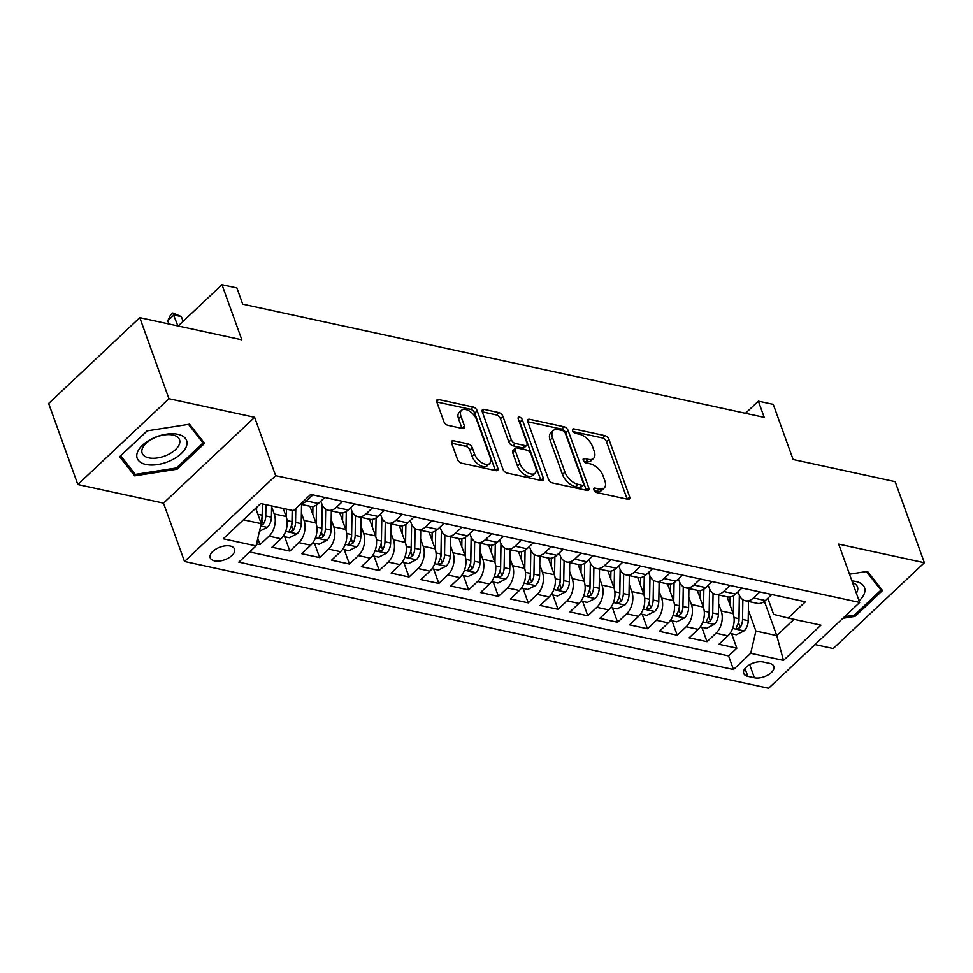 <?xml version="1.0" encoding="UTF-8"?>
<svg xmlns="http://www.w3.org/2000/svg" width="973" height="973" viewBox="0 0 973 973"><rect width="100%" height="100%" fill="white"/><g stroke="black" fill="none" stroke-linecap="round" stroke-linejoin="round"><path stroke-width="1.46" d="M593.895 489.869A2.773 1.52 46.7 0 0 596.741 492.533L627.816 499.283A3.965 2.165 46.7 0 0 629.397 498.991A3.965 2.165 46.7 0 0 629.604 496.741L608.976 439.455A3.965 2.165 46.7 0 0 604.914 435.636L573.827 428.898A2.773 1.52 46.7 0 0 572.732 429.105A2.773 1.52 46.7 0 0 572.586 430.674A2.773 1.52 46.7 0 0 575.432 433.35L579.458 434.226A12.685 6.933 46.7 0 1 592.484 446.437L594.199 451.217A12.685 6.933 46.7 0 1 593.542 458.417A12.685 6.933 46.7 0 1 588.507 459.365L584.481 458.49A2.773 1.52 46.7 0 0 583.386 458.697A2.773 1.52 46.7 0 0 583.241 460.278A2.773 1.52 46.7 0 0 586.087 462.941L590.112 463.817A12.685 6.933 46.7 0 1 603.138 476.028L604.853 480.808A12.685 6.933 46.7 0 1 604.197 488.008A12.685 6.933 46.7 0 1 599.161 488.957L595.135 488.081A2.773 1.52 46.7 0 0 594.041 488.288A2.773 1.52 46.7 0 0 593.895 489.869M214.51 560.862A12.917 6.738 160.2 0 0 228.667 557.918A12.917 6.738 160.2 0 0 234.542 549.064A12.917 6.738 160.2 0 0 230.273 546.023A12.917 6.738 160.2 0 0 216.103 548.967A12.917 6.738 160.2 0 0 210.229 557.821A12.917 6.738 160.2 0 0 214.51 560.862M453.467 440.745A3.965 2.165 46.7 0 0 451.886 441.049A3.965 2.165 46.7 0 0 451.679 443.299L457.468 459.365A3.965 2.165 46.7 0 0 461.543 463.184L496.048 470.677A3.965 2.165 46.7 0 0 497.629 470.385A3.965 2.165 46.7 0 0 497.835 468.135L477.208 410.849A3.965 2.165 46.7 0 0 473.146 407.03L438.628 399.538A3.965 2.165 46.7 0 0 437.059 399.842A3.965 2.165 46.7 0 0 436.841 402.092L443.834 421.504A3.965 2.165 46.7 0 0 447.908 425.31L462.674 428.521A3.965 2.165 46.7 0 0 464.243 428.229A3.965 2.165 46.7 0 0 464.462 425.979L460.995 416.347A10.606 5.789 46.7 0 1 461.543 410.326A10.606 5.789 46.7 0 1 469.448 411.117A10.606 5.789 46.7 0 1 476.636 419.752L490.21 457.456A10.606 5.789 46.7 0 1 489.662 463.476A10.606 5.789 46.7 0 1 481.757 462.686A10.606 5.789 46.7 0 1 474.569 454.063L472.306 447.775A3.965 2.165 46.7 0 0 468.232 443.956L453.467 440.745L451.496 442.593M814.985 644.564L833.229 648.529L924.35 562.722L895.172 481.671L793.104 459.511L773.267 404.403L758.368 401.168L764.206 417.381L242.727 304.16L236.889 287.947L221.99 284.712L178.144 326.004M168.949 398.723L77.828 484.53L163.5 503.126L254.622 417.32L168.949 398.723L139.771 317.672L241.839 339.832L221.99 284.712M254.622 417.32L275.639 475.675L859.682 602.469L768.561 688.288L184.505 561.482L275.639 475.675M924.35 562.722L838.677 544.114L859.682 602.469M548.431 479.117A3.965 2.165 46.7 0 0 552.506 482.936L587.023 490.428A3.965 2.165 46.7 0 0 588.592 490.124A3.965 2.165 46.7 0 0 588.799 487.874L568.171 430.601A3.965 2.165 46.7 0 0 564.109 426.782L529.592 419.29A3.965 2.165 46.7 0 0 528.023 419.582A3.965 2.165 46.7 0 0 527.816 421.832L548.431 479.117M541.535 480.553L507.018 473.06A3.965 2.165 46.7 0 1 502.956 469.241L482.328 411.968A3.965 2.165 46.7 0 1 482.535 409.706A3.965 2.165 46.7 0 1 484.104 409.414L498.881 412.625A3.965 2.165 46.7 0 1 502.956 416.444L511.311 439.674A3.965 2.165 46.7 0 0 515.386 443.481L525.177 445.61A3.965 2.165 46.7 0 0 526.758 445.318A3.965 2.165 46.7 0 0 526.965 443.068L518.256 418.876A2.773 1.52 46.7 0 1 518.402 417.308A2.773 1.52 46.7 0 1 520.47 417.514A2.773 1.52 46.7 0 1 522.355 419.777L543.311 478.011A3.965 2.165 46.7 0 1 543.104 480.261A3.965 2.165 46.7 0 1 541.535 480.553M77.828 484.53L48.65 403.479L139.771 317.672M256.531 543.871L260.034 544.637L257.796 538.41M271.601 506.665L274.216 513.926A16.152 10.594 102.2 0 1 269.034 536.172L280.954 538.762L271.966 547.227L289.845 551.107L284.663 536.731M301.399 513.124L304.014 520.397A16.152 10.594 102.2 0 1 298.833 542.642L310.752 545.233L301.764 553.698L319.643 557.578L314.461 543.202M331.197 519.594L333.812 526.867A16.152 10.594 102.2 0 1 328.631 549.113L340.55 551.703L331.562 560.168L349.441 564.048L344.26 549.672M360.995 526.065L363.61 533.338A16.152 10.594 102.2 0 1 358.429 555.583L370.348 558.174L361.36 566.639L379.239 570.519L374.058 556.142M390.793 532.535L393.408 539.808A16.152 10.594 102.2 0 1 388.227 562.053L400.146 564.644L391.158 573.109L409.037 576.989L403.856 562.613M420.591 539.006L423.206 546.279A16.152 10.594 102.2 0 1 418.025 568.524L429.944 571.115L420.956 579.58L438.835 583.459L433.654 569.083M450.39 545.476L453.004 552.749A16.152 10.594 102.2 0 1 447.823 574.994L459.743 577.573L450.754 586.038L468.633 589.93L463.452 575.542M480.188 551.946L482.803 559.22A16.152 10.594 102.2 0 1 477.621 581.465L489.541 584.043L480.553 592.508L498.431 596.4L493.25 582.012M509.986 558.417L512.601 565.69A16.152 10.594 102.2 0 1 507.42 587.935L519.339 590.514L510.351 598.979L528.23 602.859L523.048 588.483M539.784 564.887L542.399 572.16A16.152 10.594 102.2 0 1 537.218 594.394L549.137 596.984L540.149 605.449L558.028 609.329L552.846 594.953M569.582 571.358L572.197 578.619A16.152 10.594 102.2 0 1 567.016 600.864L578.935 603.455L569.947 611.92L587.826 615.8L582.645 601.423M599.38 577.828L601.995 585.089A16.152 10.594 102.2 0 1 596.814 607.334L608.733 609.925L599.745 618.39L617.624 622.27L612.443 607.894M629.178 584.299L631.793 591.56A16.152 10.594 102.2 0 1 626.612 613.805L638.531 616.396L629.543 624.861L647.422 628.74L642.241 614.364M658.976 590.757L661.591 598.03A16.152 10.594 102.2 0 1 656.41 620.275L668.329 622.866L659.341 631.331L677.22 635.211L672.051 620.835M688.775 597.227L691.389 604.501A16.152 10.594 102.2 0 1 686.208 626.746L698.128 629.336L689.139 637.802L707.018 641.681L716.006 633.216A16.152 10.594 -77.8 0 0 721.188 610.971L718.573 603.698M701.849 627.305L707.018 641.681M280.954 538.762A16.152 10.594 -77.8 0 0 286.135 516.517L283.216 508.429M310.752 545.233A16.152 10.594 -77.8 0 0 315.933 522.988L309.901 506.24M340.55 551.703A16.152 10.594 -77.8 0 0 345.731 529.458L339.699 512.71M370.348 558.174A16.152 10.594 -77.8 0 0 375.529 535.928L369.497 519.181M400.146 564.644A16.152 10.594 -77.8 0 0 405.327 542.399L399.295 525.651M429.944 571.115A16.152 10.594 -77.8 0 0 435.126 548.869L429.093 532.122M459.743 577.573A16.152 10.594 -77.8 0 0 464.924 555.34L458.891 538.592M489.541 584.043A16.152 10.594 -77.8 0 0 494.722 561.798L488.689 545.062M519.339 590.514A16.152 10.594 -77.8 0 0 524.52 568.268L518.487 551.533M549.137 596.984A16.152 10.594 -77.8 0 0 554.318 574.739L548.298 558.003M578.935 603.455A16.152 10.594 -77.8 0 0 584.116 581.209L578.096 564.474M608.733 609.925A16.152 10.594 -77.8 0 0 613.914 587.68L607.894 570.944M638.531 616.396A16.152 10.594 -77.8 0 0 643.712 594.15L637.692 577.403M668.329 622.866A16.152 10.594 -77.8 0 0 673.511 600.621L667.49 583.873M698.128 629.336A16.152 10.594 -77.8 0 0 703.309 607.091L697.288 590.343M769.679 663.416L763.124 661.993A12.515 6.531 160.2 0 0 749.392 664.851A12.515 6.531 160.2 0 0 743.713 673.413A12.515 6.531 160.2 0 0 747.848 676.369L754.403 677.792A12.515 6.531 160.2 0 0 768.123 674.934A12.515 6.531 160.2 0 0 773.815 666.359A12.515 6.531 160.2 0 0 769.679 663.416M243.445 519.801L261.238 523.669L256.057 545.914L238.811 562.139L733.472 669.533L750.706 653.297L755.887 631.051L748.371 610.168M256.057 545.914L223.279 538.787L260.703 503.54L293.481 510.655L310.728 494.418L805.389 601.813L788.142 618.05L820.92 625.165L783.484 660.412L750.706 653.297M320.847 501.192L321.747 503.698A16.152 10.594 102.2 0 0 328.169 510.205L340.088 512.795A16.152 10.594 -77.8 0 0 348.188 509.986L354.586 503.941M350.645 507.663L351.545 510.168A16.152 10.594 102.2 0 0 357.967 516.675L369.886 519.266A16.152 10.594 -77.8 0 0 377.986 516.444L384.384 510.411M380.443 514.133L381.343 516.639A16.152 10.594 102.2 0 0 387.765 523.146L399.684 525.736A16.152 10.594 -77.8 0 0 407.784 522.915L414.182 516.882M410.241 520.604L411.141 523.109A16.152 10.594 102.2 0 0 417.563 529.616L429.482 532.207A16.152 10.594 -77.8 0 0 437.582 529.385L443.992 523.352M440.039 527.074L440.939 529.58A16.152 10.594 102.2 0 0 447.361 536.087L459.28 538.677A16.152 10.594 -77.8 0 0 467.381 535.855L473.79 529.823M469.837 533.545L470.737 536.05A16.152 10.594 102.2 0 0 477.159 542.557L489.078 545.148A16.152 10.594 -77.8 0 0 497.179 542.326L503.588 536.293M499.636 540.015L500.536 542.52A16.152 10.594 102.2 0 0 506.957 549.027L518.877 551.618A16.152 10.594 -77.8 0 0 526.977 548.796L533.386 542.764M529.434 546.485L530.334 548.991A16.152 10.594 102.2 0 0 536.755 555.498L548.675 558.088A16.152 10.594 -77.8 0 0 556.775 555.267L563.185 549.234M559.232 552.956L560.132 555.461A16.152 10.594 102.2 0 0 566.554 561.968L578.473 564.547A16.152 10.594 -77.8 0 0 586.573 561.737L592.983 555.705M589.03 559.426L589.93 561.932A16.152 10.594 102.2 0 0 596.352 568.439L608.271 571.017A16.152 10.594 -77.8 0 0 616.371 568.208L622.781 562.175M618.828 565.885L619.728 568.39A16.152 10.594 102.2 0 0 626.15 574.909L638.069 577.488A16.152 10.594 -77.8 0 0 646.169 574.678L652.579 568.646M648.626 572.355L649.526 574.861A16.152 10.594 102.2 0 0 655.948 581.368L667.867 583.958A16.152 10.594 -77.8 0 0 675.967 581.149L682.377 575.104M678.424 578.826L679.324 581.331A16.152 10.594 102.2 0 0 685.746 587.838L697.665 590.429A16.152 10.594 -77.8 0 0 705.766 587.619L712.175 581.574M708.222 585.296L709.122 587.801A16.152 10.594 102.2 0 0 715.544 594.308L727.463 596.899A16.152 10.594 -77.8 0 0 735.564 594.077L741.973 588.045M249.647 551.946L728.57 655.924L736.816 648.152L718.938 644.272L727.926 635.807A16.152 10.594 -77.8 0 0 733.107 613.562L727.086 596.814M738.02 591.766L738.921 594.272A16.152 10.594 -77.8 0 0 745.354 600.779A16.152 10.594 -77.8 0 0 753.443 597.969L759.852 591.925M745.354 600.779L757.274 603.369A16.152 10.594 -77.8 0 0 765.362 600.548L771.771 594.515M312.868 494.892L306.459 500.925A16.152 10.594 102.2 0 1 300.718 503.844M300.365 504.172L310.29 506.325A16.152 10.594 -77.8 0 0 318.378 503.515L324.787 497.471M342.666 501.363L336.269 507.395A16.152 10.594 102.2 0 1 328.169 510.205M372.464 507.833L366.067 513.866A16.152 10.594 102.2 0 1 357.967 516.675M402.263 514.291L395.865 520.336A16.152 10.594 102.2 0 1 387.765 523.146M432.061 520.762L425.663 526.794A16.152 10.594 102.2 0 1 417.563 529.616M461.871 527.232L455.461 533.265A16.152 10.594 102.2 0 1 447.361 536.087M491.669 533.703L485.259 539.735A16.152 10.594 102.2 0 1 477.159 542.557M521.467 540.173L515.058 546.206A16.152 10.594 102.2 0 1 506.957 549.027M551.265 546.644L544.856 552.676A16.152 10.594 102.2 0 1 536.755 555.498M581.063 553.114L574.654 559.147A16.152 10.594 102.2 0 1 566.554 561.968M610.862 559.584L604.452 565.617A16.152 10.594 102.2 0 1 596.352 568.439M640.66 566.055L634.25 572.088A16.152 10.594 102.2 0 1 626.15 574.909M670.458 572.525L664.048 578.558A16.152 10.594 102.2 0 1 655.948 581.368M700.256 578.996L693.846 585.028A16.152 10.594 102.2 0 1 685.746 587.838M730.054 585.466L723.644 591.499A16.152 10.594 102.2 0 1 715.544 594.308M686.208 626.746L677.22 635.211M656.41 620.275L647.422 628.74M626.612 613.805L617.624 622.27M596.814 607.334L587.826 615.8M567.016 600.864L558.028 609.329M537.218 594.394L528.23 602.859M507.42 587.935L498.431 596.4M477.621 581.465L468.633 589.93M447.823 574.994L438.835 583.459M418.025 568.524L409.037 576.989M388.227 562.053L379.239 570.519M358.429 555.583L349.441 564.048M328.631 549.113L319.643 557.578M298.833 542.642L289.845 551.107M269.034 536.172L260.034 544.637M261.238 523.669L255.692 508.271M755.887 631.051L776.758 635.588L794.017 619.327M764.425 601.363L776.758 635.588L783.484 660.412M767.819 598.237L773.62 614.364L788.142 618.05M163.5 503.126L184.505 561.482M758.368 401.168L745.476 413.306M731.647 633.776L736.816 648.152M728.57 655.924L733.472 669.533M842.886 618.293L855.085 616.383L882.523 590.538L867.49 571.37L849.502 574.204M119.655 456.714L134.688 475.882L177.159 469.193L204.61 443.36L189.577 424.192L147.093 430.869L119.655 456.714M854.574 614.96L855.085 616.383M176.648 467.782L177.159 469.193M133.192 471.735L134.688 475.882M594.369 490.769L596.704 491.28A12.685 6.933 46.7 0 0 601.728 490.331L604.197 488.008M593.542 458.417L591.073 460.728A12.685 6.933 46.7 0 1 586.05 461.676L583.715 461.178M627.171 499.149A3.965 2.165 46.7 0 0 627.135 499.052L606.52 441.778A3.965 2.165 46.7 0 0 602.445 437.959L573.061 431.586M586.366 490.283A3.965 2.165 46.7 0 0 586.33 490.197L565.714 432.924A3.965 2.165 46.7 0 0 561.64 429.105L527.78 421.747M582.195 485.272A2.773 1.52 46.7 0 0 583.301 485.065A2.773 1.52 46.7 0 0 583.447 483.496L565.337 433.216A2.773 1.52 46.7 0 0 562.491 430.54L558.247 429.616A12.685 6.933 46.7 0 0 553.223 430.565A12.685 6.933 46.7 0 0 552.555 437.765L564.936 472.136A12.685 6.933 46.7 0 0 577.962 484.347L582.195 485.272L579.738 487.595A2.773 1.52 46.7 0 0 580.832 487.388L583.301 485.065M553.223 430.565L550.754 432.888A12.685 6.933 46.7 0 0 550.098 440.088L552.555 437.765M579.738 487.595L575.493 486.67A12.685 6.933 46.7 0 1 562.467 474.459L550.098 440.088M482.304 411.871L496.412 414.936L498.881 412.625M526.758 445.318L524.289 447.641A3.965 2.165 46.7 0 1 522.72 447.933L512.917 445.804A3.965 2.165 46.7 0 1 508.855 441.985L500.487 418.755A3.965 2.165 46.7 0 0 496.412 414.936M540.879 480.407A3.965 2.165 46.7 0 0 540.854 480.321L519.886 422.087A2.773 1.52 46.7 0 0 518.84 420.494M519.996 463.768A10.606 5.789 46.7 0 0 527.171 472.404A10.606 5.789 46.7 0 0 535.089 473.194A10.606 5.789 46.7 0 0 535.636 467.174L530.857 453.88A3.965 2.165 46.7 0 0 526.782 450.073L516.991 447.945A3.965 2.165 46.7 0 0 515.41 448.237A3.965 2.165 46.7 0 0 515.204 450.487L519.996 463.768L517.527 466.091A10.606 5.789 46.7 0 0 524.715 474.727A10.606 5.789 46.7 0 0 532.62 475.517L535.089 473.194M515.41 448.237L512.953 450.56A3.965 2.165 46.7 0 0 512.747 452.81L515.204 450.487M517.527 466.091L512.747 452.81M489.662 463.476L487.193 465.799A10.606 5.789 46.7 0 1 479.288 465.009A10.606 5.789 46.7 0 1 472.1 456.373L469.837 450.098A3.965 2.165 46.7 0 0 465.775 446.279L451.654 443.214M461.543 410.326L459.086 412.649A10.606 5.789 46.7 0 0 458.526 418.67L460.995 416.347M462.017 428.375A3.965 2.165 46.7 0 0 461.993 428.29L458.526 418.67M495.403 470.531A3.965 2.165 46.7 0 0 495.366 470.446L474.751 413.172A3.965 2.165 46.7 0 0 470.677 409.353L436.816 402.007M730.005 633.411L736.293 634.785L744.199 630.784A10.703 7.018 -77.8 0 0 748.201 620.677L748.517 601.472M733.35 614.291L733.654 595.573M729.981 604.853L730.103 596.972M739.346 595.306L738.969 618.682A10.703 7.018 102.2 0 1 736.67 626.648L736.293 628.181L737.303 628.838L740.246 627.427A10.703 7.018 -77.8 0 0 742.545 619.448L742.861 599.709M739.395 595.44L739.006 620.251A5.449 3.576 102.2 0 1 738.568 622.756L740.246 627.427M859.098 600.852A26.247 13.683 160.2 0 0 855.826 581.489A26.247 13.683 160.2 0 0 851.947 580.966M856.362 593.25A19.874 10.362 160.2 0 0 857.456 586.877A19.874 10.362 160.2 0 0 852.555 582.669M866.42 571.54L880.979 590.1L854.379 615.131L844.613 616.675M879.945 587.254L880.979 590.1M170.664 460.57A26.247 13.683 160.2 0 0 185.442 438.434A26.247 13.683 160.2 0 0 153.126 438.203A26.247 13.683 160.2 0 0 138.348 460.338A26.247 13.683 160.2 0 0 170.664 460.57M167.478 454.89A19.874 10.362 160.2 0 0 179.531 439.699A19.874 10.362 160.2 0 0 154.196 437.972A19.874 10.362 160.2 0 0 142.131 453.163A19.874 10.362 160.2 0 0 167.478 454.89M120.688 455.729L147.312 430.832M188.494 424.362L203.053 442.91L176.466 467.952L135.308 474.423L120.737 455.863M202.031 440.064L203.053 442.91M700.207 626.94L706.495 628.315L714.401 624.325A10.703 7.018 -77.8 0 0 718.402 614.218L718.719 595.002M703.552 607.821L703.856 589.103M700.183 598.383L700.305 590.502M709.548 588.835L709.171 612.212A10.703 7.018 102.2 0 1 706.872 620.178L706.495 621.711L707.505 622.367L710.448 620.956A10.703 7.018 -77.8 0 0 712.747 612.99L713.063 593.238M709.597 588.969L709.208 613.781A5.449 3.576 102.2 0 1 708.758 616.286L710.448 620.956M670.409 620.482L676.697 621.844L684.603 617.855A10.703 7.018 -77.8 0 0 688.604 607.748L688.92 588.531M673.754 601.35L674.058 582.645M670.385 591.912L670.506 584.031M679.75 582.377L679.373 605.741A10.703 7.018 102.2 0 1 677.074 613.708L676.697 615.24L677.707 615.897L680.65 614.486A10.703 7.018 -77.8 0 0 682.949 606.52L683.265 586.768M679.799 582.499L679.409 607.31A5.449 3.576 102.2 0 1 678.959 609.816L680.65 614.486M640.611 614.012L646.899 615.374L654.805 611.385A10.703 7.018 -77.8 0 0 658.806 601.278L659.122 582.061M643.956 594.892L644.26 576.174M640.587 585.454L640.708 577.561M649.952 575.907L649.575 599.271A10.703 7.018 102.2 0 1 647.264 607.237L646.899 608.77L647.909 609.426L650.84 608.016A10.703 7.018 -77.8 0 0 653.151 600.049L653.467 580.309M650 576.028L649.599 600.852A5.449 3.576 102.2 0 1 649.161 603.345L650.84 608.016M610.813 607.541L617.101 608.903L625.007 604.914A10.703 7.018 -77.8 0 0 629.008 594.807L629.324 575.59M614.158 588.422L614.462 569.704M610.789 578.984L610.91 571.09M620.154 569.436L619.777 592.8A10.703 7.018 102.2 0 1 617.466 600.767L617.101 602.311L618.11 602.956L621.042 601.545A10.703 7.018 -77.8 0 0 623.352 593.579L623.669 573.839M620.202 569.558L619.801 594.381A5.449 3.576 102.2 0 1 619.363 596.875L621.042 601.545M581.015 601.071L587.303 602.433L595.208 598.444A10.703 7.018 -77.8 0 0 599.21 588.337L599.526 569.12M584.359 581.951L584.664 563.233M580.99 572.513L581.112 564.62M590.343 562.966L589.979 586.33A10.703 7.018 102.2 0 1 587.668 594.296L587.303 595.841L588.312 596.485L591.243 595.075A10.703 7.018 -77.8 0 0 593.554 587.108L593.871 567.368M590.404 563.087L590.003 587.911A5.449 3.576 102.2 0 1 589.565 590.404L591.243 595.075M551.217 594.6L557.505 595.962L565.41 591.973A10.703 7.018 -77.8 0 0 569.412 581.866L569.716 562.649M554.561 575.481L554.865 556.763M551.192 566.043L551.314 558.149M560.545 556.495L560.18 579.859A10.703 7.018 102.2 0 1 557.87 587.826L557.505 589.37L558.514 590.015L561.445 588.604A10.703 7.018 -77.8 0 0 563.756 580.638L564.072 560.898M560.606 556.617L560.205 581.44A5.449 3.576 102.2 0 1 559.767 583.934L561.445 588.604M521.406 588.13L527.707 589.492L535.612 585.503A10.703 7.018 -77.8 0 0 539.614 575.396L539.918 556.179M524.763 569.01L525.067 550.292M521.382 559.572L521.516 551.679M530.747 550.025L530.382 573.389A10.703 7.018 102.2 0 1 528.071 581.355L527.707 582.9L528.716 583.545L531.647 582.134A10.703 7.018 -77.8 0 0 533.958 574.167L534.274 554.428M530.808 550.146L530.407 574.97A5.449 3.576 102.2 0 1 529.969 577.476L531.647 582.134M491.608 581.659L497.908 583.022L505.814 579.032A10.703 7.018 -77.8 0 0 509.816 568.925L510.12 549.709M494.965 562.54L495.269 543.822M491.584 553.102L491.718 545.221M500.949 543.554L500.572 566.918A10.703 7.018 102.2 0 1 498.273 574.885L497.908 576.43L498.918 577.074L501.849 575.663A10.703 7.018 -77.8 0 0 504.148 567.697L504.476 547.957M501.01 543.676L500.609 568.5A5.449 3.576 102.2 0 1 500.171 571.005L501.849 575.663M461.81 575.189L468.11 576.551L476.016 572.562A10.703 7.018 -77.8 0 0 480.017 562.455L480.321 543.238M465.167 556.07L465.471 537.351M461.786 546.631L461.92 538.75M471.151 537.084L470.774 560.448A10.703 7.018 102.2 0 1 468.475 568.414L468.11 569.959L469.12 570.604L472.051 569.193A10.703 7.018 -77.8 0 0 474.35 561.226L474.678 541.487M471.212 537.205L470.81 562.029A5.449 3.576 102.2 0 1 470.373 564.535L472.051 569.193M432.012 568.719L438.312 570.093L446.218 566.091A10.703 7.018 -77.8 0 0 450.219 555.984L450.523 536.78M435.369 549.599L435.673 530.881M431.988 540.161L432.121 532.28M441.353 530.613L440.976 553.978A10.703 7.018 102.2 0 1 438.677 561.956L438.312 563.489L439.322 564.133L442.253 562.722A10.703 7.018 -77.8 0 0 444.552 554.756L444.868 535.016M441.414 530.747L441.012 555.559A5.449 3.576 102.2 0 1 440.574 558.064L442.253 562.722M402.214 562.248L408.514 563.622L416.42 559.621A10.703 7.018 -77.8 0 0 420.421 549.514L420.725 530.309M405.571 543.129L405.875 524.411M402.19 533.691L402.323 525.809M411.555 524.143L411.178 547.519A10.703 7.018 102.2 0 1 408.879 555.486L408.502 557.018L409.524 557.675L412.455 556.252A10.703 7.018 -77.8 0 0 414.753 548.286L415.07 528.546M411.615 524.277L411.214 549.088A5.449 3.576 102.2 0 1 410.776 551.594L412.455 556.252M372.416 555.778L378.716 557.152L386.622 553.151A10.703 7.018 -77.8 0 0 390.623 543.056L390.927 523.839M375.773 536.658L376.077 517.94M372.391 527.22L372.525 519.339M381.757 517.672L381.38 541.049A10.703 7.018 102.2 0 1 379.081 549.015L378.704 550.548L379.725 551.205L382.657 549.794A10.703 7.018 -77.8 0 0 384.955 541.815L385.272 522.075M381.817 517.806L381.416 542.618A5.449 3.576 102.2 0 1 380.978 545.123L382.657 549.794M342.618 549.319L348.918 550.682L356.811 546.692A10.703 7.018 -77.8 0 0 360.825 536.585L361.129 517.368M345.974 530.188L346.279 511.47M342.593 520.75L342.727 512.868M351.958 511.202L351.581 534.578A10.703 7.018 102.2 0 1 349.283 542.545L348.906 544.077L349.927 544.734L352.858 543.323A10.703 7.018 -77.8 0 0 355.157 535.357L355.473 515.605M352.019 511.336L351.618 536.147A5.449 3.576 102.2 0 1 351.18 538.653L352.858 543.323M312.82 542.849L319.108 544.211L327.013 540.222A10.703 7.018 -77.8 0 0 331.027 530.115L331.331 510.898M316.176 523.717L316.48 505.011M312.795 514.279L312.929 506.398M322.16 504.744L321.783 528.108A10.703 7.018 102.2 0 1 319.485 536.074L319.108 537.607L320.129 538.264L323.06 536.853A10.703 7.018 -77.8 0 0 325.359 528.886L325.675 509.134M322.221 504.865L321.82 529.677A5.449 3.576 102.2 0 1 321.382 532.182L323.06 536.853M283.021 536.378L289.309 537.741L297.215 533.751A10.703 7.018 -77.8 0 0 301.229 523.644L301.533 504.428M286.378 517.259L286.512 509.147M292.168 510.375L291.985 521.637A10.703 7.018 102.2 0 1 289.686 529.604L289.309 531.136L290.331 531.793L293.262 530.382A10.703 7.018 -77.8 0 0 295.561 522.416L295.792 508.49M292.228 510.387L292.022 523.219A5.449 3.576 102.2 0 1 291.584 525.712L293.262 530.382M259.463 531.258L267.417 527.281A10.703 7.018 -77.8 0 0 271.431 517.174L271.601 505.911M256.58 510.728L256.629 507.383M183.094 321.345L181.379 316.614L173.936 314.997L167.77 320.786L168.925 323.997M260.849 525.335L263.464 523.912A10.703 7.018 -77.8 0 0 265.763 515.945L265.945 504.683M262.43 503.917L262.224 516.748A5.449 3.576 102.2 0 1 261.786 519.241L263.464 523.912M262.369 503.905L262.187 515.167A10.703 7.018 102.2 0 1 260.594 521.869M167.77 320.786L170.336 315.325L172.805 313.002L177.877 325.943M172.805 313.002L181.379 316.614M274.216 513.926L286.135 516.517M304.014 520.397L315.933 522.988M333.812 526.867L345.731 529.458M363.61 533.338L375.529 535.928M393.408 539.808L405.327 542.399M423.206 546.279L435.126 548.869M453.004 552.749L464.924 555.34M482.803 559.22L494.722 561.798M512.601 565.69L524.52 568.268M542.399 572.16L554.318 574.739M572.197 578.619L584.116 581.209M601.995 585.089L613.914 587.68M631.793 591.56L643.712 594.15M661.591 598.03L673.511 600.621M691.389 604.501L703.309 607.091M721.188 610.971L733.107 613.562M753.443 597.969L765.362 600.548M306.459 500.925L318.378 503.515M336.269 507.395L348.188 509.986M366.067 513.866L377.986 516.444M395.865 520.336L407.784 522.915M425.663 526.794L437.582 529.385M455.461 533.265L467.381 535.855M485.259 539.735L497.179 542.326M515.058 546.206L526.977 548.796M544.856 552.676L556.775 555.267M574.654 559.147L586.573 561.737M604.452 565.617L616.371 568.208M634.25 572.088L646.169 574.678M664.048 578.558L675.967 581.149M693.846 585.028L705.766 587.619M723.644 591.499L735.564 594.077M716.006 633.216L727.926 635.807M749.684 664.681L754.403 677.792M745.014 668.5L747.848 676.369M596.704 491.28L599.161 488.957M583.107 459.779L584.481 458.49M586.05 461.676L588.507 459.365M572.452 430.188L573.827 428.898M602.445 437.959L604.914 435.636M606.52 441.778L608.976 439.455M627.135 499.052L629.604 496.741M593.761 489.37L595.135 488.081M527.634 421.139L529.592 419.29M561.64 429.105L564.109 426.782M565.714 432.924L568.171 430.601M586.33 490.197L588.799 487.874M562.467 474.459L564.936 472.136M575.493 486.67L577.962 484.347M482.146 411.263L484.104 409.414M500.487 418.755L502.956 416.444M508.855 441.985L511.311 439.674M512.917 445.804L515.386 443.481M522.72 447.933L525.177 445.61M519.886 422.087L522.355 419.777M540.854 480.321L543.311 478.011M465.775 446.279L468.232 443.956M469.837 450.098L472.306 447.775M472.1 456.373L474.569 454.063M461.993 428.29L464.462 425.979M436.658 401.387L438.628 399.538M470.677 409.353L473.146 407.03M474.751 413.172L477.208 410.849M495.366 470.446L497.835 468.135M732.633 628.424L744.004 630.893M737.51 592.253L738.252 592.411M742.545 619.448L748.201 620.677M734.031 617.6L738.969 618.682M702.834 621.954L714.206 624.423M707.712 585.782L708.453 585.941M712.747 612.99L718.402 614.218M704.233 611.141L709.171 612.212M673.036 615.483L684.408 617.952M677.913 579.312L678.655 579.47M682.949 606.52L688.604 607.748M674.435 604.671L679.373 605.741M643.238 609.013L654.61 611.482M648.115 572.842L648.857 573M653.151 600.049L658.806 601.278M644.637 598.2L649.575 599.271M613.44 602.542L624.812 605.011M618.317 566.371L619.059 566.529M623.352 593.579L629.008 594.807M614.839 591.73L619.777 592.8M583.642 596.072L595.014 598.541M588.519 559.901L589.261 560.071M593.554 587.108L599.21 588.337M585.041 585.26L589.979 586.33M553.844 589.602L565.216 592.071M558.721 553.43L559.463 553.601M563.756 580.638L569.412 581.866M555.242 578.789L560.18 579.859M524.046 583.131L535.418 585.6M528.923 546.96L529.665 547.13M533.958 574.167L539.614 575.396M525.444 572.319L530.382 573.389M494.248 576.661L505.619 579.13M499.125 540.501L499.867 540.66M504.148 567.697L509.816 568.925M495.646 565.848L500.572 566.918M464.437 570.202L475.809 572.671M469.327 534.031L470.068 534.189M474.35 561.226L480.017 562.455M465.836 559.378L470.774 560.448M434.639 563.732L446.011 566.201M439.528 527.561L440.27 527.719M444.552 554.756L450.219 555.984M436.038 552.907L440.976 553.978M404.841 557.261L416.213 559.73M409.73 521.09L410.472 521.248M414.753 548.286L420.421 549.514M406.24 546.437L411.178 547.519M375.043 550.791L386.415 553.26M379.92 514.62L380.674 514.778M384.955 541.815L390.623 543.056M376.442 539.966L381.38 541.049M345.245 544.321L356.617 546.79M350.122 508.149L350.876 508.307M355.157 535.357L360.825 536.585M346.643 533.508L351.581 534.578M315.447 537.85L326.819 540.319M320.324 501.679L321.078 501.837M325.359 528.886L331.027 530.115M316.845 527.038L321.783 528.108M285.648 531.38L297.02 533.849M295.561 522.416L301.229 523.644M287.047 520.567L291.985 521.637M260.703 525.967L267.222 527.378M265.763 515.945L271.431 517.174M257.833 514.218L262.187 515.167"/></g></svg>

